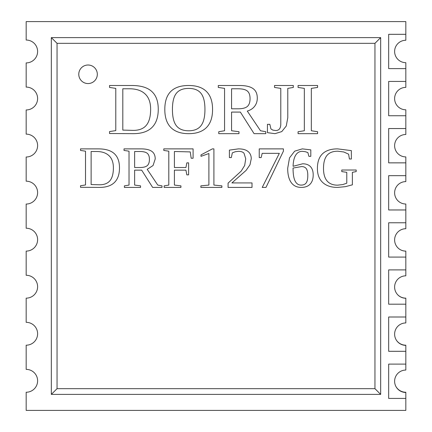 <?xml version="1.0" encoding="UTF-8"?>
<svg xmlns="http://www.w3.org/2000/svg" width="432" height="432" viewBox="0 0 432 432"><rect width="100%" height="100%" fill="white"/><g stroke="black" fill="none" stroke-linecap="round" stroke-linejoin="round"><path stroke-width="0.65" d="M380.668 37.611L380.668 394.389L51.332 394.389L51.332 37.611L380.668 37.611L374.949 43.33L374.949 388.67L57.051 388.67L57.051 43.33L374.949 43.33M51.332 37.611L57.051 43.33M51.332 394.389L57.051 388.67M352.372 184.831L345.335 186.673L337.511 187.412C331.177 187.412 326.246 185.765 322.709 182.477C319.172 179.188 317.407 174.533 317.407 168.512C317.407 161.935 319.124 157.021 322.553 153.77C325.987 150.509 331.009 148.878 337.624 148.878L351.356 150.622L351.356 159.014L349.418 159.014L348.619 154.181L343.802 151.983L337.878 151.205C332.905 151.205 329.27 152.626 326.965 155.461C324.659 158.285 323.509 162.616 323.509 168.453C323.509 173.934 324.691 178.087 327.062 180.927C329.432 183.746 332.932 185.161 337.57 185.161L342.695 184.594L346.777 183.217L346.777 172.341L341.766 171.58L341.766 170.008L356.195 170.008L356.195 171.58L352.372 172.341L352.372 184.831L345.335 186.673L337.511 187.412C331.177 187.412 326.246 185.765 322.709 182.477C319.172 179.188 317.407 174.533 317.407 168.512C317.407 161.935 319.124 157.021 322.553 153.77C325.987 150.509 331.009 148.878 337.624 148.878L351.356 150.622L351.356 159.014L349.418 159.014L348.619 154.181L343.802 151.983L337.878 151.205C332.905 151.205 329.27 152.626 326.965 155.461C324.659 158.285 323.509 162.616 323.509 168.453C323.509 173.934 324.691 178.087 327.062 180.927C329.432 183.746 332.932 185.161 337.57 185.161L342.695 184.594L346.777 183.217L346.777 172.341L341.766 171.58L341.766 170.008L356.195 170.008L356.195 171.58L352.372 172.341L352.372 184.831M313.195 174.906C313.195 178.902 312.163 181.991 310.106 184.167C308.059 186.332 305.105 187.412 301.25 187.412C296.86 187.412 293.495 185.765 291.168 182.477C288.851 179.188 287.69 174.469 287.69 168.318L289.516 157.869L294.662 151.168L302.314 148.878L310.802 149.866L310.802 156.335L308.88 156.335L307.87 152.566L305.267 151.691L302.335 151.324C299.5 151.324 297.286 152.599 295.693 155.153C294.111 157.685 293.247 161.406 293.09 166.298L302.627 163.793C306.056 163.793 308.675 164.743 310.473 166.649C312.287 168.55 313.195 171.304 313.195 174.906C313.195 178.902 312.163 181.991 310.106 184.167C308.059 186.332 305.105 187.412 301.25 187.412C296.86 187.412 293.495 185.765 291.168 182.477C288.851 179.188 287.69 174.469 287.69 168.318L289.516 157.869L294.662 151.168L302.314 148.878L310.802 149.866L310.802 156.335L308.88 156.335L307.87 152.566L305.267 151.691L302.335 151.324C299.5 151.324 297.286 152.599 295.693 155.153C294.111 157.685 293.247 161.406 293.09 166.298L302.627 163.793C306.056 163.793 308.675 164.743 310.473 166.649C312.287 168.55 313.195 171.304 313.195 174.906M261.16 157.577L259.238 157.577L259.238 148.878L283.419 148.878L283.419 151.13L265.993 187.412L262.229 187.412L279.337 153.344L262.186 153.344L261.16 157.577L259.238 157.577L259.238 148.878L283.419 148.878L283.419 151.13L265.993 187.412L262.229 187.412L279.337 153.344L262.186 153.344L261.16 157.577M252.013 187.412L228.08 187.412L228.08 183.119L241.175 171.137L244.669 165.461L245.738 158.782L244.01 153.225C242.87 151.956 240.997 151.324 238.394 151.324L235.229 151.751L232.335 152.858L231.325 157.577L229.403 157.577L229.403 150.12L238.415 148.878C242.687 148.878 245.894 149.742 248.027 151.481C250.177 153.203 251.251 155.633 251.251 158.782L249.988 164.786L246.105 170.397L231.908 182.925L252.013 182.925L252.013 187.412L228.08 187.412L228.08 183.119L241.175 171.137L244.669 165.461L245.738 158.782L244.01 153.225C242.87 151.956 240.997 151.324 238.394 151.324L235.229 151.751L232.335 152.858L231.325 157.577L229.403 157.577L229.403 150.12L238.415 148.878C242.687 148.878 245.894 149.742 248.027 151.481C250.177 153.203 251.251 155.633 251.251 158.782L249.988 164.786L246.105 170.397L231.908 182.925L252.013 182.925L252.013 187.412M213.905 185.08L221.886 185.857L221.886 187.412L200.869 187.412L200.869 185.857L208.894 185.08L208.894 153.517L200.988 156.335L200.988 154.899L212.387 148.878L213.905 148.878L213.905 185.08L221.886 185.857L221.886 187.412L200.869 187.412L200.869 185.857L208.894 185.08L208.894 153.517L200.988 156.335L200.988 154.899L212.387 148.878L213.905 148.878L213.905 185.08M174.415 170.143L174.415 185.08L180.922 185.857L180.922 187.412L164.16 187.412L164.16 185.857L168.804 185.08L168.804 151.189L163.793 150.428L163.793 148.878L193.099 148.878L193.099 158.236L191.176 158.236L190.247 151.907L174.415 151.497L174.415 167.524L185.933 167.524L186.845 162.859L188.611 162.859L188.611 174.863L186.829 174.863L185.933 170.143L174.415 170.143L174.415 185.08L180.922 185.857L180.922 187.412L164.16 187.412L164.16 185.857L168.804 185.08L168.804 151.189L163.793 150.428L163.793 148.878L193.099 148.878L193.099 158.236L191.176 158.236L190.247 151.907L174.415 151.497L174.415 167.524L185.933 167.524L186.845 162.859L188.611 162.859L188.611 174.863L186.829 174.863L185.933 170.143L174.415 170.143M134.638 170.143L134.638 185.08L140.562 185.857L140.562 187.412L124.384 187.412L124.384 185.857L129.022 185.08L129.022 151.189L124.011 150.428L124.011 148.878L140.87 148.878C145.768 148.878 149.38 149.677 151.708 151.286C154.04 152.879 155.207 155.439 155.207 158.976L153.068 165.521L147.204 169.328L157.772 185.08L162.005 185.857L162.005 187.412L152.642 187.412L141.669 170.143L134.638 170.143L134.638 185.08L140.562 185.857L140.562 187.412L124.384 187.412L124.384 185.857L129.022 185.08L129.022 151.189L124.011 150.428L124.011 148.878L140.87 148.878C145.768 148.878 149.38 149.677 151.708 151.286C154.04 152.879 155.207 155.439 155.207 158.976L153.068 165.521L147.204 169.328L157.772 185.08L162.005 185.857L162.005 187.412L152.642 187.412L141.669 170.143L134.638 170.143M98.258 148.878C105.457 148.878 110.792 150.455 114.264 153.614C117.747 156.773 119.486 161.525 119.486 167.87C119.486 174.296 117.812 179.156 114.458 182.461C111.116 185.76 106.11 187.412 99.441 187.412L80.503 187.294L80.503 185.744L85.514 184.966L85.514 151.189L80.503 150.428L80.503 148.878L98.258 148.878C105.457 148.878 110.792 150.455 114.264 153.614C117.747 156.773 119.486 161.525 119.486 167.87C119.486 174.296 117.812 179.156 114.458 182.461C111.116 185.76 106.11 187.412 99.441 187.412L80.503 187.294L80.503 185.744L85.514 184.966L85.514 151.189L80.503 150.428L80.503 148.878L98.258 148.878M311.332 130.75L317.596 131.722L317.596 133.666L298.075 133.666L298.075 131.722L304.339 130.75L304.339 88.387L298.075 87.437L298.075 85.498L317.596 85.498L317.596 87.437L311.332 88.387L311.332 130.75L317.596 131.722L317.596 133.666L298.075 133.666L298.075 131.722L304.339 130.75L304.339 88.387L298.075 87.437L298.075 85.498L317.596 85.498L317.596 87.437L311.332 88.387L311.332 130.75M280.789 88.387L274.525 87.437L274.525 85.498L293.317 85.498L293.317 87.437L287.782 88.387L287.782 117.693L286.276 125.993L281.761 131.603L274.963 133.666L267.435 132.646L267.435 124.34L269.838 124.34L270.929 128.93L272.873 130.124L275.692 130.534C279.088 130.534 280.789 128.299 280.789 123.833L280.789 88.387L274.525 87.437L274.525 85.498L293.317 85.498L293.317 87.437L287.782 88.387L287.782 117.693L286.276 125.993L281.761 131.603L274.963 133.666L267.435 132.646L267.435 124.34L269.838 124.34L270.929 128.93L272.873 130.124L275.692 130.534C279.088 130.534 280.789 128.299 280.789 123.833L280.789 88.387M231.574 112.082L231.574 130.75L238.982 131.722L238.982 133.666L218.754 133.666L218.754 131.722L224.559 130.75L224.559 88.387L218.295 87.437L218.295 85.498L239.366 85.498C245.484 85.498 250.004 86.503 252.914 88.506C255.83 90.499 257.288 93.701 257.288 98.123C257.288 101.277 256.397 104.004 254.615 106.304C252.85 108.589 250.409 110.171 247.282 111.062L260.491 130.75L265.783 131.722L265.783 133.666L254.081 133.666L240.365 112.082L231.574 112.082L231.574 130.75L238.982 131.722L238.982 133.666L218.754 133.666L218.754 131.722L224.559 130.75L224.559 88.387L218.295 87.437L218.295 85.498L239.366 85.498C245.484 85.498 250.004 86.503 252.914 88.506C255.83 90.499 257.288 93.701 257.288 98.123C257.288 101.277 256.397 104.004 254.615 106.304C252.85 108.589 250.409 110.171 247.282 111.062L260.491 130.75L265.783 131.722L265.783 133.666L254.081 133.666L240.365 112.082L231.574 112.082M164.808 109.436C164.808 93.474 172.762 85.498 188.676 85.498C196.538 85.498 202.489 87.518 206.518 91.568C210.551 95.612 212.566 101.569 212.566 109.436C212.566 117.418 210.524 123.455 206.447 127.548C202.365 131.625 196.441 133.666 188.676 133.666C180.922 133.666 175.003 131.636 170.926 127.57C166.849 123.493 164.808 117.45 164.808 109.436C164.808 93.474 172.762 85.498 188.676 85.498C196.538 85.498 202.489 87.518 206.518 91.568C210.551 95.612 212.566 101.569 212.566 109.436C212.566 117.418 210.524 123.455 206.447 127.548C202.365 131.625 196.441 133.666 188.676 133.666C180.922 133.666 175.003 131.636 170.926 127.57C166.849 123.493 164.808 117.45 164.808 109.436M131.717 85.498C140.713 85.498 147.382 87.469 151.724 91.422C156.076 95.369 158.252 101.309 158.252 109.242C158.252 117.272 156.157 123.347 151.967 127.472C147.787 131.603 141.534 133.666 133.196 133.666L109.528 133.52L109.528 131.576L115.787 130.604L115.787 88.387L109.528 87.437L109.528 85.498L131.717 85.498C140.713 85.498 147.382 87.469 151.724 91.422C156.076 95.369 158.252 101.309 158.252 109.242C158.252 117.272 156.157 123.347 151.967 127.472C147.787 131.603 141.534 133.666 133.196 133.666L109.528 133.52L109.528 131.576L115.787 130.604L115.787 88.387L109.528 87.437L109.528 85.498L131.717 85.498M97.319 74.282A9.277 9.277 0 0 0 83.408 66.253A9.277 9.277 0 0 0 83.408 82.318A9.277 9.277 0 0 0 97.319 74.282M380.668 394.389L374.949 388.67M301.131 185.101C303.475 185.101 305.17 184.356 306.218 182.866C307.271 181.364 307.795 178.891 307.795 175.446C307.795 172.325 307.292 170.073 306.299 168.691C305.3 167.292 303.712 166.59 301.541 166.59L293.053 168.048C293.053 173.848 293.717 178.141 295.051 180.927C296.401 183.708 298.426 185.101 301.131 185.101C303.475 185.101 305.17 184.356 306.218 182.866C307.271 181.364 307.795 178.891 307.795 175.446C307.795 172.325 307.292 170.073 306.299 168.691C305.3 167.292 303.712 166.59 301.541 166.59L293.053 168.048C293.053 173.848 293.717 178.141 295.051 180.927C296.401 183.708 298.426 185.101 301.131 185.101M149.418 159.386C149.418 156.535 148.694 154.51 147.242 153.306C145.795 152.102 143.257 151.497 139.628 151.497L134.638 151.497L134.638 167.524L139.806 167.524C143.273 167.524 145.741 166.909 147.204 165.677C148.678 164.435 149.418 162.335 149.418 159.386C149.418 156.535 148.694 154.51 147.242 153.306C145.795 152.102 143.257 151.497 139.628 151.497L134.638 151.497L134.638 167.524L139.806 167.524C143.273 167.524 145.741 166.909 147.204 165.677C148.678 164.435 149.418 162.335 149.418 159.386M113.389 167.816C113.389 162.464 111.92 158.414 108.977 155.655C106.04 152.885 101.839 151.497 96.374 151.497L91.13 151.497L91.13 184.556L99.441 184.788C104.22 184.788 107.735 183.411 109.987 180.652C112.255 177.881 113.389 173.605 113.389 167.816C113.389 162.464 111.92 158.414 108.977 155.655C106.04 152.885 101.839 151.497 96.374 151.497L91.13 151.497L91.13 184.556L99.441 184.788C104.22 184.788 107.735 183.411 109.987 180.652C112.255 177.881 113.389 173.605 113.389 167.816M250.052 98.631C250.052 95.072 249.145 92.54 247.331 91.033C245.516 89.527 242.347 88.776 237.816 88.776L231.574 88.776L231.574 108.805L238.032 108.805C242.368 108.805 245.452 108.038 247.282 106.499C249.129 104.944 250.052 102.325 250.052 98.631C250.052 95.072 249.145 92.54 247.331 91.033C245.516 89.527 242.347 88.776 237.816 88.776L231.574 88.776L231.574 108.805L238.032 108.805C242.368 108.805 245.452 108.038 247.282 106.499C249.129 104.944 250.052 102.325 250.052 98.631M172.433 109.436C172.433 116.932 173.745 122.359 176.364 125.728C178.988 129.092 183.092 130.777 188.676 130.777C194.227 130.777 198.32 129.092 200.961 125.728C203.612 122.359 204.941 116.932 204.941 109.436C204.941 101.99 203.623 96.622 200.983 93.339C198.364 90.056 194.26 88.409 188.676 88.409C183.06 88.409 178.945 90.056 176.342 93.339C173.734 96.622 172.433 101.99 172.433 109.436C172.433 116.932 173.745 122.359 176.364 125.728C178.988 129.092 183.092 130.777 188.676 130.777C194.227 130.777 198.32 129.092 200.961 125.728C203.612 122.359 204.941 116.932 204.941 109.436C204.941 101.99 203.623 96.622 200.983 93.339C198.364 90.056 194.26 88.409 188.676 88.409C183.06 88.409 178.945 90.056 176.342 93.339C173.734 96.622 172.433 101.99 172.433 109.436M150.628 109.166C150.628 102.481 148.792 97.416 145.12 93.971C141.442 90.504 136.193 88.776 129.362 88.776L122.807 88.776L122.807 130.097L133.196 130.388C139.169 130.388 143.564 128.666 146.383 125.215C149.213 121.754 150.628 116.402 150.628 109.166C150.628 102.481 148.792 97.416 145.12 93.971C141.442 90.504 136.193 88.776 129.362 88.776L122.807 88.776L122.807 130.097L133.196 130.388C139.169 130.388 143.564 128.666 146.383 125.215C149.213 121.754 150.628 116.402 150.628 109.166M26.174 21.6L405.826 21.6L405.826 34.322L388.67 34.322L388.67 68.623L405.826 68.623L405.826 81.432L388.67 81.432L388.67 115.738L405.826 115.738L405.826 128.547L388.67 128.547L388.67 162.853L405.826 162.853L405.826 175.662L388.67 175.662L388.67 209.968L405.826 209.968L405.826 222.772L388.67 222.772L388.67 257.078L405.826 257.078L405.826 269.887L388.67 269.887L388.67 304.193L405.826 304.193L405.826 317.002L388.67 317.002L388.67 351.308L405.826 351.308L405.826 364.111L388.67 364.111L388.67 398.417L405.826 398.417L405.826 410.4L26.174 410.4L26.174 392.245A11.437 11.437 0 0 0 37.611 380.808A11.437 11.437 0 0 0 26.174 369.376L26.174 345.195A11.437 11.437 0 0 0 37.611 333.763A11.437 11.437 0 0 0 26.174 322.326L26.174 298.15A11.437 11.437 0 0 0 37.611 286.713A11.437 11.437 0 0 0 26.174 275.276L26.174 251.1A11.437 11.437 0 0 0 37.611 239.663A11.437 11.437 0 0 0 26.174 228.231L26.174 204.05A11.437 11.437 0 0 0 37.611 192.618A11.437 11.437 0 0 0 26.174 181.181L26.174 157.005A11.437 11.437 0 0 0 37.611 145.568A11.437 11.437 0 0 0 26.174 134.136L26.174 109.955A11.437 11.437 0 0 0 37.611 98.523A11.437 11.437 0 0 0 26.174 87.086L26.174 62.91A11.437 11.437 0 0 0 37.611 51.473A11.437 11.437 0 0 0 26.174 40.036L26.174 21.6M405.826 257.078L405.826 251.1A11.437 11.437 0 0 1 400.345 249.701M405.826 304.193L405.826 298.15A11.437 11.437 0 0 1 397.742 294.802M405.826 351.308L405.826 345.195A11.437 11.437 0 0 1 396.63 340.562M405.826 398.417L405.826 392.245A11.437 11.437 0 0 1 396.025 386.699M405.826 34.322L405.826 40.268A11.205 11.205 0 0 0 394.621 51.473A11.205 11.205 0 0 0 405.826 62.678L405.826 68.623M405.826 81.432L405.826 87.377A11.205 11.205 0 0 0 394.621 98.588A11.205 11.205 0 0 0 405.826 109.793L405.826 115.738M405.826 128.547L405.826 134.492A11.205 11.205 0 0 0 394.621 145.697A11.205 11.205 0 0 0 405.826 156.908L405.826 162.853M405.826 175.662L405.826 181.607A11.205 11.205 0 0 0 394.621 192.812A11.205 11.205 0 0 0 405.826 204.017L405.826 209.968M405.826 251.132A11.205 11.205 0 0 1 394.621 239.927A11.205 11.205 0 0 1 405.826 228.722L405.826 222.772M405.826 298.247A11.205 11.205 0 0 1 394.621 287.042A11.205 11.205 0 0 1 405.826 275.832L405.826 269.887M405.826 345.362A11.205 11.205 0 0 1 394.621 334.152A11.205 11.205 0 0 1 405.826 322.947L405.826 317.002M405.826 392.472A11.205 11.205 0 0 1 394.621 381.267A11.205 11.205 0 0 1 405.826 370.062L405.826 364.111"/></g></svg>
